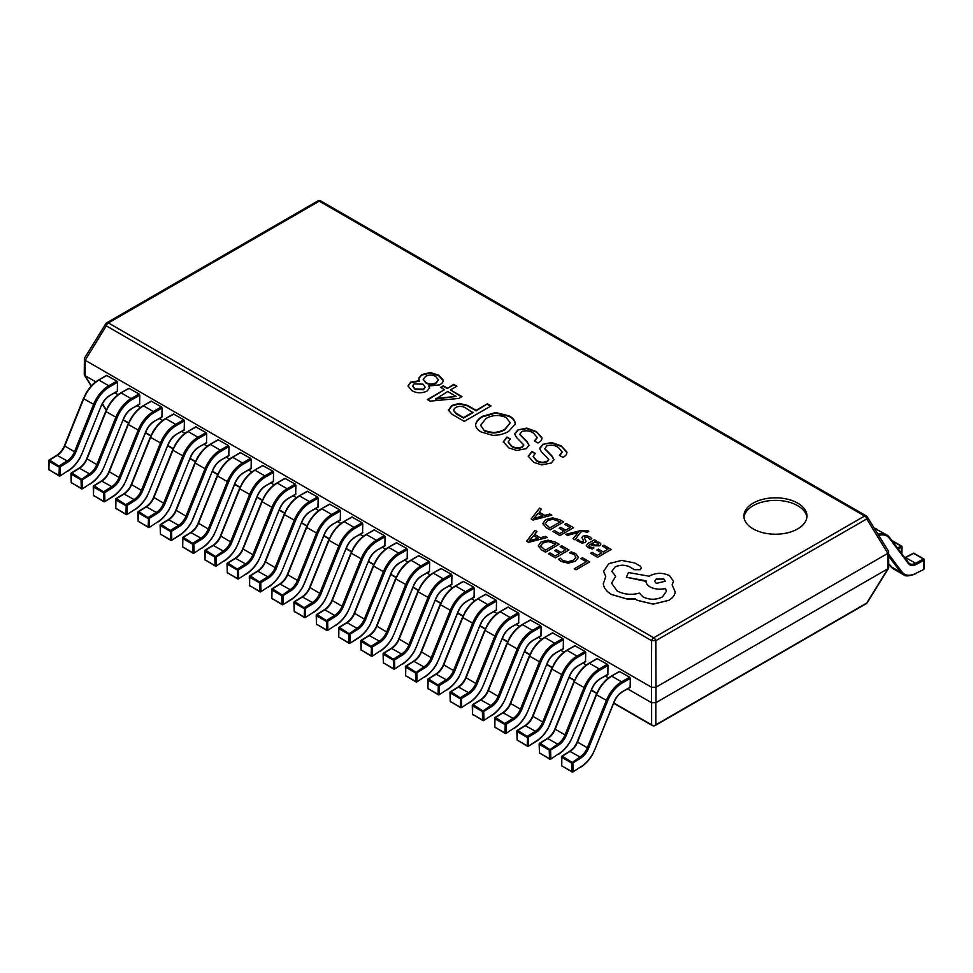 <?xml version="1.0" encoding="UTF-8"?>
<svg xmlns="http://www.w3.org/2000/svg" width="973" height="973" viewBox="0 0 973 973"><rect width="100%" height="100%" fill="white"/><g stroke="black" fill="none" stroke-linecap="round" stroke-linejoin="round"><path stroke-width="1.46" d="M797.726 503.138A31.525 18.207 0 0 0 763.367 499.198A31.525 18.207 0 0 0 743.895 516.018A31.525 18.207 0 0 0 753.138 528.886A31.525 18.207 0 0 0 787.498 532.827A31.525 18.207 0 0 0 806.958 516.018A31.525 18.207 0 0 0 797.726 503.138M806.885 517.295A31.525 18.207 0 0 0 797.726 505.717A31.525 18.207 0 0 0 764.401 501.533A31.525 18.207 0 0 0 743.98 517.295M419.57 380.698L410.655 382.134L408.015 385.88L411.968 390.659C416.809 393.335 421.832 393.481 427.025 391.085L429.555 387.935L428.777 386.026L439.601 384.834C442.289 383.484 443.457 381.793 443.104 379.774L438.58 375.128L430.236 372.513L421.613 374.629L418.694 378.339L419.57 381.221L410.655 382.657L408.028 386.135M443.214 380.589L438.58 375.651L430.236 373.036L421.613 375.14L418.706 378.606M447.227 388.069L443.287 385.782L440.501 387.388L444.454 389.674L427.354 399.55L430.127 401.144L458.782 398.444L461.993 396.595L450.45 389.918L456.884 386.208L453.661 384.347L447.227 388.58L443.287 386.305L440.951 387.643M487.388 403.819L476.125 410.326L467.648 405.425L459.171 403.394L451.715 405.51L448.504 410.241L452.153 414.376L464.291 421.382L491.049 405.936L487.388 403.819L476.125 410.837L467.648 405.936L459.171 403.917L451.715 406.021L448.504 410.752M448.456 409.633L448.504 410.241M515.179 424.605C515.325 421.382 513.33 418.645 509.183 416.42L495.744 413.039L482.438 416.833C478.643 419.083 476.356 421.759 475.566 424.86L475.566 424.337C475.542 427.366 477.439 429.92 481.27 432.024L492.958 435.405C499.052 435.272 504.269 433.958 508.599 431.428L515.179 424.094C515.325 420.859 513.33 418.135 509.183 415.897L495.744 412.528L482.438 416.322C478.643 418.572 476.356 421.248 475.566 424.337L475.554 424.775M515.179 424.094L515.24 423.413M528.996 445.439L527.123 442.131L519.813 434.542L521.71 431.574C526.016 430.188 529.908 430.686 533.411 433.094L537.193 437.461L534.432 440.939L537.947 442.97C540.879 441.499 542.192 439.674 541.888 437.485L536.184 431.489L526.831 428.108L517.916 429.884L514.62 433.994L516.602 437.57L523.802 444.916L522.294 446.765C518.548 448.383 514.997 448.139 511.628 446.011L508.186 441.9L510.314 439.005L506.945 437.059L503.284 441.778L508.843 447.945L516.748 450.475L526.393 448.626L528.996 445.196L527.123 441.62L519.813 434.177M541.985 438.312L536.184 431.489M553.941 459.852L552.08 456.544L544.771 448.942L546.668 445.975C550.961 444.588 554.865 445.099 558.356 447.495L562.139 451.861L559.39 455.352L562.893 457.371C565.824 455.911 567.137 454.075 566.845 451.886L561.141 445.889L551.788 442.52L542.861 444.296L539.565 448.407L541.547 451.971L548.748 459.317L547.252 461.178C543.506 462.795 539.942 462.54 536.573 460.411L533.143 456.301L535.259 453.406L531.903 451.46L528.23 456.191L533.8 462.357L541.693 464.887L551.338 463.026L553.953 459.597L552.08 456.021L544.771 448.577M566.943 452.713L561.141 445.889M627.682 688.92L651.484 702.664L651.484 687.218L85.174 360.265L85.174 375.712L95.804 381.842M114.887 392.861L118.098 394.71M137.181 405.729L140.392 407.59M159.475 418.597L162.698 420.458M181.769 431.477L184.992 433.338M204.062 444.345L207.285 446.206M226.368 457.225L229.579 459.074M248.662 470.093L251.873 471.954M270.956 482.961L274.167 484.822M293.25 495.841L296.461 497.69M315.544 508.709L318.767 510.57M337.838 521.577L341.061 523.438M360.132 534.457L363.355 536.305M382.438 547.325L385.649 549.186M404.732 560.193L407.942 562.053M427.025 573.073L430.236 574.921M449.319 585.941L452.542 587.801M471.613 598.809L474.836 600.669M493.907 611.689L497.13 613.549M516.213 624.557L519.424 626.417M538.507 637.437L541.718 639.285M560.801 650.305L564.012 652.165M583.095 663.172L586.305 665.033M605.388 676.053L608.611 677.901M655.948 702.664L887.826 568.791L887.826 553.345L655.948 687.218L655.948 702.664L651.484 702.664M85.174 375.712L84.25 374.593L84.408 358.283L105.704 323.851A3.15 1.63 -148.3 0 0 106.288 325.846L85.174 360.265M887.826 553.345L866.712 518.937A3.15 1.63 148.3 0 0 867.296 516.931L888.592 551.363L888.75 567.673L887.826 568.791M867.296 516.931A3.15 3.15 0 0 0 866.189 515.86A3.15 1.824 -60 0 0 864.608 516.018L319.278 201.168L108.392 322.927L653.722 637.777L864.608 516.018A3.15 1.824 60 0 1 866.712 518.937L655.814 640.696L655.948 687.218M651.484 687.218L651.618 640.696L106.288 325.846A3.15 1.824 -60 0 1 108.392 322.927A3.15 1.824 -120 0 0 106.811 322.768A3.15 3.15 0 0 0 105.704 323.851M655.814 640.696L651.618 640.696A3.15 1.824 -60 0 1 653.722 637.777A3.15 1.824 -120 0 1 655.814 640.696M655.814 687.279L651.618 687.279M888.75 551.886L887.948 553.26M85.052 360.168L84.25 358.806M655.814 702.749L655.814 724.812A3.15 2.785 180 0 1 651.618 724.812L651.618 702.749M866.189 603.698L655.291 725.457A3.15 1.824 -120 0 0 655.814 724.812L866.712 603.053A3.15 1.824 60 0 1 866.189 603.698A3.15 3.15 0 0 0 867.296 602.628A3.15 1.63 -148.3 0 1 866.712 603.053L887.948 568.731M102.396 403.673L106.288 409.961A3.15 1.63 148.3 0 1 105.704 409.548A3.15 3.15 0 0 0 106.227 410.18M534.858 453.686L531.903 451.46M548.723 459.572L547.252 461.689C543.506 463.306 539.942 463.051 536.573 460.922L536.573 460.411M536.573 460.922L533.155 456.556M561.141 446.412L551.788 443.031L542.861 444.296M542.861 444.807L539.577 448.662M562.126 452.129L559.816 455.595M531.903 451.983L528.242 456.446M509.901 439.285L506.945 437.059M523.778 445.172L522.294 447.276C518.548 448.906 514.997 448.65 511.628 446.522L511.628 446.011M511.628 446.522L508.21 442.156M536.184 432L526.831 428.631L517.916 429.884M517.916 430.394L514.632 434.262M537.181 437.728L534.858 441.183M506.945 437.57L503.284 442.034M510.156 423.024L504.805 429.75C498.261 433.532 491.438 433.873 484.335 430.771L480.65 425.42M484.335 430.771L480.638 425.165L486.086 418.439C492.581 414.851 499.307 414.571 506.264 417.587L510.168 422.769L504.805 429.239C498.261 433.021 491.438 433.35 484.335 430.248M490.599 406.191L487.388 404.342M472.914 412.175L463.562 417.575L456.252 413.355L453.382 410.034L455.376 407.614C458.952 405.85 462.406 405.996 465.751 408.04L472.914 412.698L463.562 418.098L456.252 413.878L453.394 410.302M444.454 389.674L427.792 399.806M461.555 396.85L450.45 389.918M456.434 386.463L453.661 384.87L447.227 388.58M456.155 396.425L435.831 399.052L447.665 391.523L456.155 396.425L435.685 398.444M429.543 388.191L428.777 386.026M438.409 380.029L436.086 383.326C432.559 384.955 429.154 384.834 425.858 382.985L423.243 379.579M425.116 387.218L423.51 389.747L415.179 389.492L412.601 386.196M436.086 383.326L436.086 382.815C432.559 384.432 429.154 384.323 425.858 382.474L423.219 379.324L425.566 376.393C428.996 374.617 432.413 374.666 435.795 376.563L438.434 379.774L436.086 382.815M414.012 383.909L422.927 384.165L425.128 386.974L423.51 389.224L415.179 388.969L412.576 385.94L414.012 383.909M924.07 559.451L924.07 560.193L916.274 564.389A13.561 7.833 -60 0 1 908.405 563.598L889.395 538.312A24.276 14.023 120 0 0 878.753 535.454M923.827 568.366L923.426 559.025L913.623 553.357L905.814 557.553A12.613 7.285 -60 0 1 904.963 557.955M901.776 546.583L898.359 549.161M619.825 671.516L611.287 676.126L619.351 671.467L629.64 677.172L630.309 678.339L622.246 682.997A24.276 14.023 120 0 0 607.553 701.034L588.543 748.261A13.561 7.833 -60 0 1 580.674 758.137L572.878 762.954L573.133 771.553L571.796 771.577L572.465 771.942M630.309 678.339L630.115 687.522L621.589 692.144M607.553 701.034L596.194 694.625L577.184 741.864L587.303 747.811L606.313 700.572A25.225 14.559 -60 0 1 621.577 681.83L611.762 676.174A25.225 14.559 120 0 0 596.498 694.904L577.5 742.144A12.613 7.285 -60 0 1 570.178 751.326L562.37 756.155L572.878 762.954L571.54 762.99L561.725 757.322L561.895 756.106A0.949 0.949 0 0 0 561.445 756.933L561.713 765.532A0.949 0.949 0 0 0 562.187 766.323L562.637 766.286M630.309 687.084L622.246 691.742A13.561 7.833 -60 0 0 614.036 701.813L595.026 749.052A24.276 14.023 120 0 1 580.942 766.736L572.963 771.966A0.949 0.949 0 0 1 572.002 771.99L561.993 765.921L571.796 771.577L571.54 762.954L579.981 756.994L569.704 751.278L561.895 756.106L561.713 765.532M597.531 658.636L588.993 663.245L597.057 658.587L607.347 664.304L608.016 665.459L599.94 670.117A24.276 14.023 120 0 0 585.26 688.154L566.25 735.393A13.561 7.833 -60 0 1 558.38 745.269L550.584 750.086L550.84 758.685L549.502 758.709L550.171 759.062M608.016 665.459L607.821 674.654L599.295 679.276M585.26 688.154L573.9 681.757L554.89 728.984L565.009 734.931L584.019 687.704A25.225 14.559 -60 0 1 599.271 668.962L589.468 663.294A25.225 14.559 120 0 0 574.204 682.037L555.194 729.276A12.613 7.285 -60 0 1 547.884 738.458L540.076 743.275L550.584 750.086L549.246 750.11L539.431 744.454L539.601 743.226A0.949 0.949 0 0 0 539.151 744.065L539.419 752.664A0.949 0.949 0 0 0 539.893 753.455L540.343 753.418M608.016 674.216L599.94 678.874A13.561 7.833 -60 0 0 591.742 688.945L572.732 736.184A24.276 14.023 120 0 1 558.648 753.856L550.669 759.098A0.949 0.949 0 0 1 549.696 759.11L539.699 753.041L549.502 758.709L549.246 750.086L557.687 744.126L547.41 738.41L539.601 743.226L539.419 752.664M575.238 645.768L566.7 650.378L574.763 645.719L585.053 651.436L585.722 652.591L577.646 657.249A24.276 14.023 120 0 0 562.966 675.286L543.956 722.525A13.561 7.833 -60 0 1 536.087 732.389L528.278 737.218L528.546 745.805L527.208 745.841L527.877 746.194M585.722 652.591L585.515 661.774L577.001 666.396M562.966 675.286L551.606 668.877L532.596 716.116L542.715 722.063L561.725 674.824A25.225 14.559 -60 0 1 576.977 656.094L567.174 650.426A25.225 14.559 120 0 0 551.91 669.169L532.9 716.396A12.613 7.285 -60 0 1 525.59 725.59L517.782 730.407L528.278 737.218L526.94 737.242L517.137 731.574L517.308 730.358A0.949 0.949 0 0 0 516.858 731.197L517.125 739.784A0.949 0.949 0 0 0 517.6 740.575L518.05 740.538M585.722 661.348L577.646 665.994A13.561 7.833 -60 0 0 569.448 676.077L550.438 723.304A24.276 14.023 120 0 1 536.354 740.988L528.363 746.23A0.949 0.949 0 0 1 527.402 746.242L517.405 740.173L527.208 745.841L527.585 736.075L535.393 731.246L525.116 725.542L517.308 730.358L517.125 739.784M552.944 632.9L544.406 637.51L552.469 632.851L562.747 638.556L563.416 639.711L555.352 644.369A24.276 14.023 120 0 0 540.672 662.418L521.662 709.645A13.561 7.833 -60 0 1 513.793 719.521L505.984 724.338L506.252 732.937L504.914 732.961L505.583 733.326M563.416 639.711L563.221 648.906L554.707 653.528M540.672 662.418L529.312 656.009L510.302 703.248L520.421 709.195L539.419 661.956A25.225 14.559 -60 0 1 554.683 643.214L544.88 637.546A25.225 14.559 120 0 0 529.616 656.289L510.606 703.528A12.613 7.285 -60 0 1 503.284 712.71L495.488 717.527L505.984 724.338L504.646 724.362L494.843 718.706L495.014 717.49A0.949 0.949 0 0 0 494.564 718.317L494.831 726.916A0.949 0.949 0 0 0 495.306 727.707L495.756 727.67M563.416 648.468L555.352 653.126A13.561 7.833 -60 0 0 547.154 663.197L528.144 710.436A24.276 14.023 120 0 1 514.06 728.12L506.082 733.35A0.949 0.949 0 0 1 505.109 733.374L495.099 727.293L504.914 732.961L505.291 723.194L513.099 718.378L502.81 712.662L495.014 717.49L494.831 726.916M530.65 620.02L522.1 624.63L530.176 619.971L540.453 625.688L541.122 626.843L533.058 631.501A24.276 14.023 120 0 0 518.366 649.538L499.368 696.777A13.561 7.833 -60 0 1 491.499 706.653L483.69 711.47L483.958 720.069L482.62 720.093L483.289 720.446M541.122 626.843L540.927 636.026L532.413 640.66M518.366 649.538L507.018 643.141L488.008 690.368L498.127 696.315L517.125 649.088A25.225 14.559 -60 0 1 532.389 630.346L522.574 624.678A25.225 14.559 120 0 0 507.322 643.421L488.312 690.66A12.613 7.285 -60 0 1 480.99 699.842L473.194 704.659L483.69 711.47L482.353 711.494L472.55 705.826L472.72 704.61A0.949 0.949 0 0 0 472.27 705.449L472.537 714.048A0.949 0.949 0 0 0 473 714.839L473.45 714.802M541.122 635.6L533.058 640.258A13.561 7.833 -60 0 0 524.861 650.329L505.851 697.568A24.276 14.023 120 0 1 491.754 715.24L483.788 720.482A0.949 0.949 0 0 1 482.815 720.494L472.805 714.425L482.62 720.093L482.353 711.47L490.806 705.498L480.516 699.794L472.72 704.61L472.537 714.048M508.344 607.152L499.806 611.762L507.882 607.103L518.159 612.82L518.828 613.975L510.764 618.633A24.276 14.023 120 0 0 496.072 636.67L477.062 683.897A13.561 7.833 -60 0 1 469.205 693.773L461.397 698.602L461.664 707.189L460.326 707.213L460.995 707.578M518.828 613.975L518.633 623.158L510.12 627.78M496.072 636.67L484.724 630.261L465.714 677.5L475.821 683.447L494.831 636.208A25.225 14.559 -60 0 1 510.095 617.466L500.28 611.81A25.225 14.559 120 0 0 485.028 630.553L466.018 677.78A12.613 7.285 -60 0 1 458.697 686.962L450.888 691.791L461.397 698.602L460.059 698.626L450.244 692.958L450.426 691.742A0.949 0.949 0 0 0 449.976 692.581L450.231 701.168A0.949 0.949 0 0 0 450.706 701.959L451.156 701.922M518.828 622.72L510.764 627.378A13.561 7.833 -60 0 0 502.555 637.461L483.557 684.688A24.276 14.023 120 0 1 469.46 702.372L461.494 707.614A0.949 0.949 0 0 1 460.521 707.626L450.511 701.557L460.326 707.213L460.703 697.446L468.512 692.63L458.222 686.926L450.426 691.742L450.231 701.168M486.05 594.272L477.512 598.894L485.576 594.235L495.865 599.94L496.534 601.095L488.47 605.753A24.276 14.023 120 0 0 473.778 623.79L454.768 671.029A13.561 7.833 -60 0 1 446.899 680.905L439.103 685.722L439.37 694.321L438.032 694.345L438.701 694.71M496.534 601.095L496.339 610.29L487.814 614.912M473.778 623.79L462.418 617.393L443.42 664.632L453.527 670.579L472.537 623.34A25.225 14.559 -60 0 1 487.801 604.598L477.986 598.93A25.225 14.559 120 0 0 462.722 617.673L443.724 664.912A12.613 7.285 -60 0 1 436.403 674.094L428.594 678.911L439.103 685.722L437.765 685.746L427.95 680.091L428.12 678.874A0.949 0.949 0 0 0 427.682 679.701L427.938 688.3A0.949 0.949 0 0 0 428.412 689.091L428.862 689.054M496.534 609.852L488.47 614.51A13.561 7.833 -60 0 0 480.261 624.581L461.251 671.82A24.276 14.023 120 0 1 447.166 689.504L439.188 694.734A0.949 0.949 0 0 1 438.227 694.746L428.217 688.677L438.032 694.345L438.409 684.578L446.218 679.762L435.928 674.046L428.12 678.874L427.938 688.3M463.756 581.404L455.218 586.014L463.282 581.355L473.571 587.072L474.24 588.227L466.164 592.885A24.276 14.023 120 0 0 451.484 610.922L432.474 658.162A13.561 7.833 -60 0 1 424.605 668.037L416.809 672.854L417.064 681.453L415.726 681.477L416.395 681.83M474.24 588.227L474.046 597.41L465.52 602.032M451.484 610.922L440.124 604.525L421.114 651.752L431.234 657.699L450.244 610.472A25.225 14.559 -60 0 1 465.508 591.73L455.692 586.062A25.225 14.559 120 0 0 440.428 604.805L421.431 652.044A12.613 7.285 -60 0 1 414.109 661.226L406.3 666.043L416.809 672.854L415.471 672.878L405.656 667.21L405.826 665.994A0.949 0.949 0 0 0 405.376 666.833L405.644 675.42A0.949 0.949 0 0 0 406.118 676.211L406.568 676.186M474.24 596.984L466.164 601.642A13.561 7.833 -60 0 0 457.967 611.713L438.957 658.952A24.276 14.023 120 0 1 424.873 676.624L416.894 681.866A0.949 0.949 0 0 1 415.933 681.878L405.923 675.809L415.726 681.477L415.471 672.854L423.912 666.882L413.634 661.178L405.826 665.994L405.644 675.42M441.462 568.536L432.924 573.146L440.988 568.487L451.277 574.192L451.946 575.359L443.87 580.017A24.276 14.023 120 0 0 429.19 598.054L410.18 645.281A13.561 7.833 -60 0 1 402.311 655.157L394.515 659.974L394.77 668.573L393.433 668.597L394.101 668.962M451.946 575.359L451.752 584.542L443.226 589.164M429.19 598.054L417.831 591.645L398.821 638.884L408.94 644.831L427.95 597.592A25.225 14.559 -60 0 1 443.202 578.85L433.399 573.194A25.225 14.559 120 0 0 418.135 591.937L399.125 639.164A12.613 7.285 -60 0 1 391.815 648.346L384.007 653.175L394.515 659.974L393.177 660.01L383.362 654.342L383.532 653.126A0.949 0.949 0 0 0 383.082 653.953L383.35 662.552A0.949 0.949 0 0 0 383.824 663.343L384.274 663.306M451.946 584.104L443.87 588.762A13.561 7.833 -60 0 0 435.673 598.845L416.663 646.072A24.276 14.023 120 0 1 402.579 663.756L394.6 668.998A0.949 0.949 0 0 1 393.627 669.01L383.63 662.941L393.433 668.597L393.822 658.83L401.618 654.014L391.341 648.31L383.532 653.126L383.35 662.552M419.168 555.656L410.63 560.278L418.694 555.619L428.971 561.324L429.64 562.479L421.577 567.137A24.276 14.023 120 0 0 406.896 585.174L387.886 632.414A13.561 7.833 -60 0 1 380.017 642.289L372.209 647.106L372.477 655.705L371.139 655.729L371.808 656.094M429.64 562.479L429.446 571.674L420.932 576.296M406.896 585.174L395.537 578.777L376.527 626.016L386.646 631.964L405.656 584.724A25.225 14.559 -60 0 1 420.908 565.982L411.105 560.314A25.225 14.559 120 0 0 395.841 579.057L376.831 626.296A12.613 7.285 -60 0 1 369.521 635.478L361.713 640.295L372.209 647.106L370.871 647.13L361.068 641.475L361.238 640.258A0.949 0.949 0 0 0 360.788 641.085L361.056 649.684A0.949 0.949 0 0 0 361.53 650.475L361.98 650.438M429.64 571.236L421.577 575.894A13.561 7.833 -60 0 0 413.379 585.965L394.369 633.204A24.276 14.023 120 0 1 380.285 650.888L372.306 656.118A0.949 0.949 0 0 1 371.333 656.13L361.336 650.061L371.139 655.729L371.516 645.963L379.324 641.146L369.047 635.43L361.238 640.258L361.056 649.684M396.875 542.788L388.336 547.398L396.4 542.739L406.678 548.456L407.346 549.611L399.283 554.269A24.276 14.023 120 0 0 384.603 572.306L365.593 619.546A13.561 7.833 -60 0 1 357.723 629.409L349.915 634.238L350.183 642.825L348.845 642.861L349.514 643.214M407.346 549.611L407.152 558.794L398.638 563.416M384.603 572.306L373.243 565.909L354.233 613.136L364.352 619.083L383.35 571.856A25.225 14.559 -60 0 1 398.614 553.114L388.799 547.446A25.225 14.559 120 0 0 373.547 566.189L354.537 613.428A12.613 7.285 -60 0 1 347.215 622.611L339.419 627.427L349.915 634.238L348.577 634.262L338.774 628.594L338.945 627.378A0.949 0.949 0 0 0 338.495 628.217L338.762 636.804A0.949 0.949 0 0 0 339.236 637.595L339.674 637.57M407.346 558.368L399.283 563.026A13.561 7.833 -60 0 0 391.085 573.097L372.075 620.324A24.276 14.023 120 0 1 357.991 638.008L350 643.25A0.949 0.949 0 0 1 349.039 643.262L339.03 637.193L348.845 642.861L348.577 634.238L357.03 628.266L346.741 622.562L338.945 627.378L338.762 636.804M374.581 529.92L366.03 534.53L374.106 529.871L384.384 535.576L385.053 536.743L376.989 541.402A24.276 14.023 120 0 0 362.297 559.439L343.299 606.666A13.561 7.833 -60 0 1 335.43 616.541L327.621 621.358L327.889 629.957L326.551 629.981L327.22 630.346M385.053 536.743L384.858 545.926L376.344 550.548M362.297 559.439L350.949 553.029L331.939 600.268L342.058 606.215L361.056 558.976A25.225 14.559 -60 0 1 376.32 540.234L366.505 534.578A25.225 14.559 120 0 0 351.253 553.309L332.243 600.548A12.613 7.285 -60 0 1 324.921 609.73L317.125 614.559L327.621 621.358L326.283 621.394L316.48 615.727L316.651 614.51A0.949 0.949 0 0 0 316.201 615.337L316.468 623.936A0.949 0.949 0 0 0 316.93 624.727L317.38 624.69M385.053 545.488L376.989 550.146A13.561 7.833 -60 0 0 368.791 560.217L349.781 607.456A24.276 14.023 120 0 1 335.685 625.14L327.719 630.382A0.949 0.949 0 0 1 326.746 630.395L316.736 624.325L326.551 629.981L326.928 620.215L334.736 615.398L324.447 609.682L316.651 614.51L316.468 623.936M352.275 517.04L343.737 521.65L351.812 516.991L362.09 522.708L362.759 523.863L354.695 528.521A24.276 14.023 120 0 0 340.003 546.558L320.993 593.798A13.561 7.833 -60 0 1 313.136 603.674L305.327 608.49L305.595 617.089L304.257 617.113L304.926 617.466M362.759 523.863L362.564 533.058L354.05 537.68M340.003 546.558L328.643 540.161L309.645 587.388L319.752 593.335L338.762 546.108A25.225 14.559 -60 0 1 354.026 527.366L344.211 521.698A25.225 14.559 120 0 0 328.959 540.441L309.949 587.68A12.613 7.285 -60 0 1 302.627 596.863L294.819 601.679L305.327 608.49L303.99 608.514L294.174 602.859L294.345 601.63A0.949 0.949 0 0 0 293.907 602.469L294.162 611.068A0.949 0.949 0 0 0 294.637 611.859L295.087 611.822M362.759 532.62L354.695 537.278A13.561 7.833 -60 0 0 346.485 547.349L327.487 594.588A24.276 14.023 120 0 1 313.391 612.26L305.425 617.502A0.949 0.949 0 0 1 304.452 617.514L294.442 611.445L304.257 617.113L304.634 607.347L312.442 602.53L302.153 596.814L294.345 601.63L294.162 611.068M329.981 504.172L321.443 508.782L329.506 504.123L339.796 509.84L340.465 510.995L332.401 515.654A24.276 14.023 120 0 0 317.709 533.691L298.699 580.93A13.561 7.833 -60 0 1 290.83 590.793L283.034 595.622L283.301 604.209L281.963 604.245L282.632 604.598M340.465 510.995L340.27 520.178L331.744 524.8M317.709 533.691L306.349 527.281L287.351 574.52L297.458 580.467L316.468 533.228A25.225 14.559 -60 0 1 331.732 514.498L321.917 508.83A25.225 14.559 120 0 0 306.653 527.573L287.655 574.8A12.613 7.285 -60 0 1 280.333 583.995L272.525 588.811L283.034 595.622L281.696 595.646L271.881 589.979L272.051 588.762A0.949 0.949 0 0 0 271.601 589.602L271.868 598.188A0.949 0.949 0 0 0 272.343 598.979L272.793 598.954M340.465 519.752L332.401 524.411A13.561 7.833 -60 0 0 324.191 534.481L305.181 581.708A24.276 14.023 120 0 1 291.097 599.392L283.107 604.634A0.949 0.949 0 0 1 282.158 604.647L272.148 598.577L281.963 604.245L281.696 595.622L290.149 589.65L279.859 583.946L272.051 588.762L271.868 598.188M307.687 491.304L299.149 495.914L307.213 491.256L317.502 496.96L318.171 498.127L310.095 502.773A24.276 14.023 120 0 0 295.415 520.823L276.405 568.05A13.561 7.833 -60 0 1 268.536 577.926L260.74 582.742L260.995 591.341L259.657 591.365L260.326 591.73M318.171 498.127L317.976 507.31L309.45 511.932M295.415 520.823L284.055 514.413L265.045 561.652L275.164 567.6L294.174 520.36A25.225 14.559 -60 0 1 309.426 501.618L299.623 495.962A25.225 14.559 120 0 0 284.359 514.693L265.349 561.932A12.613 7.285 -60 0 1 258.04 571.115L250.231 575.943L260.74 582.742L259.402 582.778L249.587 577.111L249.757 575.894A0.949 0.949 0 0 0 249.307 576.721L249.575 585.32A0.949 0.949 0 0 0 250.049 586.111L250.499 586.074M318.171 506.872L310.095 511.53A13.561 7.833 -60 0 0 301.898 521.601L282.888 568.84A24.276 14.023 120 0 1 268.803 586.524L260.825 591.754A0.949 0.949 0 0 1 259.864 591.779L249.854 585.71L259.657 591.365L260.046 581.599L267.843 576.782L257.565 571.066L249.757 575.894L249.575 585.32M285.393 478.424L276.855 483.034L284.919 478.375L295.208 484.092L295.877 485.247L287.801 489.906A24.276 14.023 120 0 0 273.121 507.942L254.111 555.182A13.561 7.833 -60 0 1 246.242 565.058L238.434 569.874L238.701 578.473L237.363 578.497L238.032 578.85M295.877 485.247L295.67 494.43L287.157 499.064M273.121 507.942L261.761 501.545L242.751 548.772L252.871 554.719L271.881 507.492A25.225 14.559 -60 0 1 287.132 488.75L277.329 483.082A25.225 14.559 120 0 0 262.065 501.825L243.055 549.064A12.613 7.285 -60 0 1 235.746 558.247L227.937 563.063L238.434 569.874L237.108 569.898L227.293 564.231L227.463 563.014A0.949 0.949 0 0 0 227.013 563.854L227.281 572.452A0.949 0.949 0 0 0 227.755 573.243L228.205 573.206M295.877 494.004L287.801 498.663A13.561 7.833 -60 0 0 279.604 508.733L260.594 555.972A24.276 14.023 120 0 1 246.51 573.644L238.531 578.886A0.949 0.949 0 0 1 237.558 578.899L227.56 572.829L237.363 578.497L237.753 568.731L245.549 563.914L235.271 558.198L227.463 563.014L227.281 572.452M263.099 465.556L254.561 470.166L262.625 465.508L272.902 471.224L273.571 472.379L265.507 477.038A24.276 14.023 120 0 0 250.827 495.075L231.817 542.314A13.561 7.833 -60 0 1 223.948 552.178L216.14 557.006L216.407 565.593L215.069 565.629L215.738 565.982M273.571 472.379L273.377 481.562L264.863 486.184M250.827 495.075L239.467 488.665L220.457 535.904L230.577 541.852L249.587 494.612A25.225 14.559 -60 0 1 264.838 475.882L255.035 470.214A25.225 14.559 120 0 0 239.772 488.957L220.762 536.184A12.613 7.285 -60 0 1 213.44 545.379L205.644 550.195L216.14 557.006L214.802 557.03L204.999 551.363L205.169 550.146A0.949 0.949 0 0 0 204.719 550.986L204.987 559.572A0.949 0.949 0 0 0 205.461 560.363L205.911 560.326M273.571 481.136L265.507 485.782A13.561 7.833 -60 0 0 257.31 495.865L238.3 543.092A24.276 14.023 120 0 1 224.216 560.776L216.237 566.018A0.949 0.949 0 0 1 215.264 566.031L205.267 559.962L215.069 565.629L214.802 557.006L223.255 551.034L212.978 545.33L205.169 550.146L204.987 559.572M240.805 452.688L232.267 457.298L240.331 452.64L250.608 458.344L251.277 459.499L243.214 464.157A24.276 14.023 120 0 0 228.521 482.194L209.523 529.434A13.561 7.833 -60 0 1 201.654 539.31L193.846 544.126L194.113 552.725L192.776 552.749L193.445 553.114M251.277 459.499L251.083 468.694L242.569 473.316M228.521 482.194L217.174 475.797L198.164 523.036L208.283 528.984L227.281 481.744A25.225 14.559 -60 0 1 242.545 463.002L232.729 457.334A25.225 14.559 120 0 0 217.478 476.077L198.468 523.316A12.613 7.285 -60 0 1 191.146 532.499L183.35 537.315L193.846 544.126L192.508 544.15L182.705 538.495L182.875 537.278A0.949 0.949 0 0 0 182.425 538.105L182.693 546.704A0.949 0.949 0 0 0 183.155 547.495L183.605 547.458M251.277 468.256L243.214 472.914A13.561 7.833 -60 0 0 235.016 482.985L216.006 530.224A24.276 14.023 120 0 1 201.922 547.908L193.943 553.138A0.949 0.949 0 0 1 192.97 553.163L182.96 547.081L192.776 552.749L193.153 542.983L200.961 538.166L190.672 532.45L182.875 537.278L182.693 546.704M218.511 439.808L209.961 444.418L218.037 439.76L228.314 445.476L228.983 446.631L220.92 451.29A24.276 14.023 120 0 0 206.227 469.327L187.23 516.566A13.561 7.833 -60 0 1 179.36 526.442L171.552 531.258L171.82 539.857L170.482 539.881L171.151 540.234M228.983 446.631L228.789 455.814L220.275 460.448M206.227 469.327L194.88 462.929L175.87 510.156L185.977 516.104L204.987 468.877A25.225 14.559 -60 0 1 220.251 450.134L210.436 444.466A25.225 14.559 120 0 0 195.184 463.209L176.174 510.448A12.613 7.285 -60 0 1 168.852 519.631L161.056 524.447L171.552 531.258L170.214 531.282L160.411 525.615L160.581 524.398A0.949 0.949 0 0 0 160.131 525.238L160.387 533.836A0.949 0.949 0 0 0 160.861 534.627L161.311 534.591M228.983 455.388L220.92 460.047A13.561 7.833 -60 0 0 212.722 470.117L193.712 517.356A24.276 14.023 120 0 1 179.616 535.028L171.637 540.283A0.949 0.949 0 0 1 170.676 540.283L160.667 534.213L170.482 539.881L170.859 530.115L178.667 525.286L168.378 519.582L160.581 524.398L160.387 533.836M196.205 426.94L187.667 431.55L195.743 426.892L206.021 432.608L206.69 433.763L198.626 438.422A24.276 14.023 120 0 0 183.933 456.459L164.923 503.686A13.561 7.833 -60 0 1 157.067 513.562L149.258 518.39L149.526 526.977L148.188 527.001L148.857 527.366M206.69 433.763L206.495 442.946L197.981 447.568M183.933 456.459L172.574 450.049L153.576 497.288L163.683 503.236L182.693 455.996A25.225 14.559 -60 0 1 197.957 437.254L188.142 431.598A25.225 14.559 120 0 0 172.89 450.341L153.88 497.568A12.613 7.285 -60 0 1 146.558 506.751L138.75 511.579L149.258 518.39L147.92 518.414L138.105 512.747L138.275 511.53A0.949 0.949 0 0 0 137.838 512.37L138.093 520.956A0.949 0.949 0 0 0 138.567 521.747L139.017 521.71M206.69 442.508L198.626 447.166A13.561 7.833 -60 0 0 190.416 457.249L171.418 504.476A24.276 14.023 120 0 1 157.322 522.16L149.356 527.402A0.949 0.949 0 0 1 148.382 527.415L138.373 521.346L148.188 527.001L148.565 517.235L156.373 512.418L146.084 506.714L138.275 511.53L138.093 520.956M173.912 414.06L165.374 418.682L173.437 414.024L183.727 419.728L184.396 420.883L176.332 425.542A24.276 14.023 120 0 0 161.64 443.579L142.63 490.818A13.561 7.833 -60 0 1 134.761 500.694L126.964 505.51L127.232 514.109L125.894 514.133L126.563 514.498M184.396 420.883L184.201 430.078L175.675 434.7M161.64 443.579L150.28 437.181L131.27 484.42L141.389 490.368L160.399 443.129A25.225 14.559 -60 0 1 175.663 424.386L165.848 418.718A25.225 14.559 120 0 0 150.584 437.461L131.586 484.7A12.613 7.285 -60 0 1 124.264 493.883L116.456 498.699L126.964 505.51L125.626 505.534L115.811 499.879L115.982 498.663A0.949 0.949 0 0 0 115.532 499.49L115.799 508.088A0.949 0.949 0 0 0 116.273 508.879L116.724 508.843M184.396 429.64L176.332 434.299A13.561 7.833 -60 0 0 168.122 444.369L149.112 491.608A24.276 14.023 120 0 1 135.028 509.293L127.049 514.522A0.949 0.949 0 0 1 126.089 514.535L116.079 508.465L125.894 514.133L126.271 504.367L134.067 499.55L123.79 493.834L115.982 498.663L115.799 508.088M151.618 401.192L143.08 405.802L151.143 401.144L161.433 406.86L162.102 408.015L154.026 412.674A24.276 14.023 120 0 0 139.346 430.711L120.336 477.95A13.561 7.833 -60 0 1 112.467 487.826L104.67 492.642L104.926 501.241L103.588 501.265L104.257 501.618M162.102 408.015L161.907 417.198L153.381 421.82M139.346 430.711L127.986 424.313L108.976 471.54L119.095 477.488L138.105 430.261A25.225 14.559 -60 0 1 153.357 411.518L143.554 405.85A25.225 14.559 120 0 0 128.29 424.593L109.28 471.832A12.613 7.285 -60 0 1 101.97 481.015L94.162 485.831L104.67 492.642L103.333 492.666L93.517 486.999L93.688 485.782A0.949 0.949 0 0 0 93.238 486.622L93.505 495.208A0.949 0.949 0 0 0 93.98 495.999L94.43 495.975M162.102 416.772L154.026 421.431A13.561 7.833 -60 0 0 145.828 431.501L126.818 478.74A24.276 14.023 120 0 1 112.734 496.412L104.743 501.667A0.949 0.949 0 0 1 103.783 501.667L93.785 495.598L103.588 501.265L103.977 491.499L111.773 486.67L101.496 480.966L93.688 485.782L93.505 495.208M129.324 388.324L120.786 392.934L128.85 388.276L139.139 393.98L139.808 395.147L131.732 399.806A24.276 14.023 120 0 0 117.052 417.843L98.042 465.07A13.561 7.833 -60 0 1 90.173 474.946L82.364 479.762L82.632 488.361L81.294 488.385L81.963 488.75M139.808 395.147L139.601 404.33L131.087 408.952M117.052 417.843L105.692 411.433L86.682 458.672L96.801 464.62L115.811 417.381A25.225 14.559 -60 0 1 131.063 398.638L121.26 392.983A25.225 14.559 120 0 0 105.996 411.725L86.986 458.952A12.613 7.285 -60 0 1 79.677 468.135L71.868 472.963L82.364 479.762L81.039 479.798L71.224 474.131L71.394 472.914A0.949 0.949 0 0 0 70.944 473.742L71.211 482.34A0.949 0.949 0 0 0 71.686 483.131L72.136 483.094M139.808 403.892L131.732 408.551A13.561 7.833 -60 0 0 123.535 418.633L104.525 465.86A24.276 14.023 120 0 1 90.44 483.545L82.462 488.787A0.949 0.949 0 0 1 81.489 488.799L71.491 482.73L81.294 488.385L81.027 479.762L89.48 473.802L79.202 468.098L71.394 472.914L71.211 482.34M107.03 375.444L98.492 380.054L106.556 375.408L116.833 381.112L117.502 382.267L109.438 386.926A24.276 14.023 120 0 0 94.758 404.963L75.748 452.202A13.561 7.833 -60 0 1 67.879 462.078L60.071 466.894L60.338 475.493L59 475.517L59.669 475.882M117.502 382.267L117.307 391.462L108.794 396.084M94.758 404.963L83.398 398.565L64.388 445.804L74.507 451.752L93.517 404.513A25.225 14.559 -60 0 1 108.769 385.77L98.966 380.102A25.225 14.559 120 0 0 83.702 398.845L64.692 446.084A12.613 7.285 -60 0 1 57.371 455.267L49.574 460.083L60.071 466.894L58.733 466.918L48.93 461.263L49.1 460.047A0.949 0.949 0 0 0 48.65 460.874L48.918 469.473A0.949 0.949 0 0 0 49.392 470.263L49.842 470.227M117.502 391.024L109.438 395.683A13.561 7.833 -60 0 0 101.241 405.753L82.231 452.992A24.276 14.023 120 0 1 68.146 470.664L60.168 475.906A0.949 0.949 0 0 1 59.195 475.919L49.197 469.85L59 475.517L59.377 465.751L67.186 460.934L56.908 455.218L49.1 460.047L48.918 469.473M580.905 558.636L586.269 561.798L574.265 568.779L576.016 569.789L589.626 561.932L582.45 557.748L580.905 558.636L586.318 561.762M574.265 568.731L576.016 569.789M576.016 569.74L589.626 561.883M558.429 559.256L561.105 561.445L568.098 563.172L575.347 561.251L578.521 557.359L575.7 553.588L571.151 551.873L569.46 552.895L573.888 554.391L575.943 557.188L573.401 560.193L567.879 561.737L562.674 560.46L560.266 558.149L558.429 559.256L561.105 561.385L568.098 563.124L575.347 561.202L578.521 557.225M569.46 552.834L573.888 554.342L575.943 557.237M560.12 546.644L565.678 549.854L561.105 552.494L556.24 549.684L554.683 550.584L559.548 553.394L555.194 555.911L549.94 552.871L548.371 553.783L555.388 557.821L568.986 549.976L561.664 545.744L560.12 546.644L565.629 549.879M554.683 550.584L559.499 553.418M548.371 553.783L555.388 557.882L568.986 549.976M559.098 544.26L555.364 542.107L548.176 540.149L541.049 541.9L538.276 545.865L541.62 549.879L545.5 552.117L559.098 544.26L545.5 552.165L541.62 549.927L538.276 545.914M545.306 550.195L555.79 544.15L548.358 541.487L542.946 542.934L540.599 546.011L545.306 550.195M540.587 545.768L542.946 542.983L548.358 541.535L555.753 544.175M535.028 530.37L526.612 541.207L528.485 542.302L547.276 537.437L545.33 536.318L540.307 537.704L534.639 534.432L536.974 531.489L535.028 530.37M538.203 538.276L533.642 535.636L529.3 540.757L538.203 538.276M534.663 534.457L536.974 531.489M526.612 541.207L528.485 542.35L547.276 537.485M538.142 538.288L533.642 535.685L529.3 540.806M602.336 546.096L607.857 549.331L603.321 551.946L598.456 549.137L596.899 550.098L601.715 552.871L597.41 555.364L592.156 552.336L590.599 553.236L597.604 557.334L611.202 549.477L603.892 545.208L602.336 546.096L607.894 549.307M596.899 550.037L601.764 552.846M590.599 553.236L597.604 557.334M597.604 557.286L611.202 549.429M588.02 547.519L592.277 548.93L593.931 547.969L589.565 546.814L588.677 545.731L589.979 544.308L593.262 545.731L599.66 545.768L600.888 544.089L599.404 542.35L594.649 541.608L596.157 540.733L594.454 539.76L588.203 543.36L586.305 545.512L588.02 547.568L592.277 548.979L593.931 547.969M596.108 545.294L598.431 543.907L597.568 542.898L594.929 542.289L591.28 543.554L596.108 545.294M597.787 544.844L598.431 543.907L597.568 542.958L594.929 542.338L591.329 543.579M586.305 545.512L588.02 547.568M594.698 541.633L596.157 540.733M588.677 545.756L589.979 544.357L593.262 545.78L599.66 545.817L600.888 544.138M597.787 544.892L598.431 543.956M581.903 537.412L583.666 540.854L583.131 541.584L579.957 541.268L578.193 539.431L576.539 540.392L581.878 543.08L585.041 542.508L586.087 541.341L584.372 537.862L584.858 537.072L588.179 537.473L590.039 539.687L591.803 538.665L589.735 536.768L586.135 535.576L582.936 536.159L581.89 537.51M584.858 537.072L584.372 537.911L584.858 537.072L588.179 537.522L590.039 539.687M590.039 539.638L591.803 538.616M582.839 539.407L583.666 540.903L583.131 541.633M581.903 537.461L582.839 539.468M583.666 540.903L583.131 541.584M576.539 540.392L581.878 543.129L585.041 542.557L586.111 541.207M565.654 534.347L567.417 535.418L578.388 532.34L573.073 538.628L574.982 539.784L580.857 531.988L583.374 531.392L587.266 532.28L588.774 531.404L587.814 530.638L581.246 530.431L565.654 534.347L567.417 535.369L577.39 532.73M577.39 532.669L578.388 532.34M573.073 538.628L574.982 539.784M574.982 539.735L580.857 531.988M580.857 531.927L583.374 531.343L587.266 532.28M587.266 532.231L588.774 531.355M564.668 524.35L570.227 527.561L565.654 530.2L560.789 527.39L559.22 528.29L564.085 531.1L559.73 533.618L554.488 530.577L552.919 531.489L559.925 535.527L573.535 527.682L566.213 523.45L564.668 524.35L570.178 527.585M559.22 528.29L564.048 531.124M552.919 531.489L559.925 535.576L573.535 527.682M563.647 521.966L559.901 519.813L552.713 517.855L545.598 519.606L542.825 523.571L546.157 527.585L550.037 529.823L563.647 521.966L550.037 529.871L546.157 527.634L542.825 523.62M549.854 527.901L560.339 521.844L552.895 519.193L547.495 520.64L545.148 523.717L549.854 527.901M560.29 521.881L552.895 519.241L547.495 520.689L545.148 523.766M539.577 508.076L531.149 518.913L533.034 519.996L551.813 515.143L549.879 514.024L544.844 515.41L539.188 512.139L541.511 509.195L539.577 508.076M542.752 515.982L538.191 513.343L533.849 518.463L542.752 515.982M533.849 518.463L538.191 513.391L542.691 515.994M539.212 512.163L541.511 509.195M531.149 518.913L533.034 520.056L551.813 515.143M675.201 591.961L672.1 584.761L673.547 581.27L669.497 575.651C663.051 572.586 656.593 572.586 650.146 575.651L649.186 576.211L628.485 572.525L626.357 577.22L646.084 580.796C645.817 583.07 647.13 585.101 650.049 586.877C654.78 589.273 659.937 589.796 665.532 588.446L666.42 591.316L662.431 596.936C655.984 600 649.538 600 643.092 596.936L639.419 593.129C631.416 595.221 624.009 594.515 617.174 591.012L611.555 583.143L615.714 576.211L611.822 571.406L614.948 567.052C619.631 564.741 624.471 564.632 629.458 566.724L634.287 569.619L640.283 569.619L641.511 567.879L640.477 566.274L634.773 562.978L621.613 560.412L608.855 563.647L603.576 571.309L605.753 576.49L603.333 583.922C603.868 588.008 606.58 591.499 611.458 594.418L626.843 598.942L635.357 598.942L637.388 600.341L653.151 604.075L668.719 600.341C672.671 597.994 674.824 595.184 675.201 591.9L675.201 591.961C674.824 595.245 672.671 598.054 668.719 600.39L653.151 604.124L637.388 600.39L635.357 598.991L626.843 598.991L611.458 594.467C606.58 591.56 603.868 588.057 603.333 583.97L603.309 583.155L603.333 583.97M626.357 577.22L646.048 581.368M663.793 579.057L656.24 579.057L654.683 581.234L656.24 583.411L665.35 581.246L663.793 579.057L656.24 579.117L654.683 581.258M603.576 571.309L605.729 576.515M611.822 571.431L614.948 567.101C619.631 564.79 624.471 564.681 629.458 566.773L634.287 569.679L640.283 569.679L641.511 567.879M611.555 583.168L615.714 576.211M646.084 580.845C645.817 583.119 647.13 585.15 650.049 586.926C654.78 589.322 659.937 589.845 665.532 588.495L666.42 591.341M672.124 584.785L673.547 581.27M665.35 581.27L663.793 579.117M85.052 375.639L91.389 385.867M123.267 419.777L128.606 422.854M145.561 432.644L150.9 435.722M167.855 445.512L173.194 448.602M190.161 458.392L195.488 461.47M212.455 471.26L217.794 474.338M234.748 484.128L240.088 487.218M257.042 497.008L262.382 500.086M279.336 509.876L284.675 512.953M301.63 522.744L306.969 525.834M323.936 535.624L329.263 538.701M346.23 548.492L351.569 551.569M368.524 561.36L373.863 564.449M390.818 574.24L396.157 577.317M413.111 587.108L418.451 590.197M435.405 599.988L440.745 603.065M457.699 612.856L463.039 615.933M480.005 625.724L485.332 628.813M502.299 638.604L507.638 641.681M524.593 651.472L529.932 654.549M546.887 664.34L552.226 667.429M569.181 677.22L574.52 680.297M591.475 690.088L596.814 693.165M613.768 702.956L651.618 724.812A3.15 1.824 -60 0 0 652.141 725.457A3.15 3.15 0 0 0 655.291 725.457M319.278 201.168A3.15 1.824 -60 0 1 320.859 201.01A3.15 3.15 0 0 0 317.709 201.01A3.15 1.824 60 0 1 319.278 201.168M908.575 562.808A12.613 7.285 120 0 0 909.633 563.671A12.613 7.285 120 0 0 915.629 563.209L905.34 557.505L913.148 553.309L914.267 553.734M916.274 564.389L915.629 563.209L923.426 559.025L924.07 559.426M888.75 554.355L901.922 571.869A24.276 14.023 120 0 0 916.007 573.292L923.584 569.546A0.949 0.949 0 0 0 924.082 568.743L924.35 559.84A0.949 0.949 0 0 0 923.876 558.989L914.073 553.321A0.949 0.949 0 0 0 913.148 553.309M888.75 563.732L890.867 566.554L900.682 572.221L888.75 556.349M890.575 566.164A0.949 0.754 -36.9 0 0 890.867 566.554A25.225 14.559 120 0 0 893.518 568.925L903.321 574.593A25.225 14.559 -60 0 1 900.682 572.221A0.949 0.754 143.1 0 0 901.922 571.869M876.843 529.154A25.225 14.559 120 0 0 874.253 528.181L886.646 534.822A25.225 14.559 -60 0 1 889.298 537.193A0.949 0.754 143.1 0 1 889.395 538.312M878.035 534.286A25.225 14.559 -60 0 1 886.646 534.822L889.48 537.351L908.49 562.637A0.949 0.754 143.1 0 1 908.405 563.598M908.308 562.479A0.949 0.754 143.1 0 1 908.49 562.637L909.633 563.671M916.007 573.292L923.584 569.546M897.544 548.079L901.132 546.157L892.229 541.012M901.594 553.467L901.132 546.157L901.776 546.546M580.674 758.137L579.981 756.994A12.613 7.285 120 0 0 587.303 747.811L588.543 748.261M622.246 682.997L621.577 681.83L629.64 677.172M611.287 676.126C606.593 678.838 602.433 683.228 598.796 689.285L596.4 694.588M569.704 751.278C574.97 747.592 577.123 742.326 577.184 741.864L577.403 741.827M572.963 771.966L580.322 767.113M580.942 766.736L580.772 767.15C585.272 764.364 589.237 760.083 592.679 754.294L595.111 748.857M595.026 749.052L614.243 701.788C616.237 697.276 618.84 694.077 622.039 692.18L622.246 691.742M558.38 745.269L557.687 744.126A12.613 7.285 120 0 0 565.009 734.931L566.25 735.393M599.94 670.117L599.271 668.962L607.347 664.304M588.993 663.245C584.299 665.958 580.139 670.348 576.503 676.417L574.106 681.72M547.41 738.41C552.676 734.724 554.829 729.458 554.89 728.984L555.096 728.959M550.669 759.098L550.657 759.11A0.949 0.949 0 0 0 550.669 759.098L558.028 754.245M558.648 753.856L558.478 754.282C562.966 751.497 566.943 747.203 570.385 741.414L572.817 735.977M572.732 736.184L591.827 688.75M591.742 688.945L591.949 688.908C593.944 684.408 596.546 681.197 599.745 679.3L599.94 678.874M536.087 732.389L535.393 731.246A12.613 7.285 120 0 0 542.715 722.063L543.956 722.525M577.646 657.249L576.977 656.094L585.053 651.436M566.7 650.378C562.005 653.09 557.845 657.48 554.209 663.537L551.813 668.852M525.116 725.542C530.382 721.857 532.523 716.59 532.596 716.116L532.803 716.079M536.354 740.988L535.734 741.377M569.448 676.077L548.079 728.546C544.649 734.335 540.672 738.616 536.184 741.402L528.375 746.23A0.949 0.949 0 0 1 528.351 746.242M577.646 665.994L577.451 666.432C574.24 668.329 571.65 671.528 569.655 676.04M513.793 719.521L513.099 718.378A12.613 7.285 120 0 0 520.421 709.195L521.662 709.645M555.352 644.369L554.683 643.214L562.747 638.556M544.406 637.51C539.711 640.222 535.551 644.613 531.915 650.669L529.519 655.972M502.81 712.662C508.076 708.976 510.229 703.71 510.302 703.248L510.509 703.211M506.082 733.35L513.428 728.497M514.06 728.12L513.89 728.534C518.378 725.749 522.343 721.467 525.785 715.678L528.23 710.229M528.144 710.436L547.227 663.002M547.154 663.197L547.361 663.172C549.356 658.66 551.946 655.461 555.157 653.564L555.352 653.126M491.499 706.653L490.806 705.498A12.613 7.285 120 0 0 498.127 696.315L499.368 696.777M533.058 631.501L532.389 630.346L540.453 625.688M522.1 624.63C517.417 627.342 513.258 631.732 509.621 637.802L507.225 643.104M480.516 699.794C485.782 696.109 487.935 690.842 488.008 690.368L488.215 690.344M483.788 720.482L483.776 720.494A0.949 0.949 0 0 0 483.788 720.482L491.134 715.629M491.754 715.24L491.584 715.666C496.084 712.881 500.049 708.587 503.491 702.798L505.924 697.361M505.851 697.568L524.934 650.122M524.861 650.329L525.067 650.292C527.05 645.792 529.653 642.581 532.863 640.684L533.058 640.258M469.205 693.773L468.512 692.63A12.613 7.285 120 0 0 475.821 683.447L477.062 683.897M510.764 618.633L510.095 617.466L518.159 612.82M499.806 611.762C495.123 614.474 490.951 618.864 487.327 624.921L484.931 630.236M458.222 686.926C463.489 683.241 465.641 677.974 465.714 677.5L465.921 677.463M461.494 707.614L468.84 702.761M469.46 702.372L469.29 702.786C473.79 700.001 477.755 695.719 481.197 689.93L483.63 684.493M483.557 684.688L502.64 637.254M502.555 637.461L502.773 637.424C504.756 632.912 507.359 629.713 510.57 627.816L510.764 627.378M446.899 680.905L446.218 679.762A12.613 7.285 120 0 0 453.527 670.579L454.768 671.029M488.47 605.753L487.801 604.598L495.865 599.94M477.512 598.894C472.829 601.606 468.658 605.984 465.021 612.053L462.637 617.356M435.928 674.046C441.195 670.361 443.347 665.094 443.42 664.632L443.627 664.595M439.188 694.734L439.176 694.746A0.949 0.949 0 0 0 439.188 694.734L446.546 689.881M447.166 689.504L446.996 689.918C451.496 687.133 455.461 682.851 458.903 677.062L461.336 671.613M461.251 671.82L480.346 624.386M480.261 624.581L480.467 624.557C482.462 620.044 485.065 616.846 488.276 614.948L488.47 614.51M424.605 668.037L423.912 666.882A12.613 7.285 120 0 0 431.234 657.699L432.474 658.162M466.164 592.885L465.508 591.73L473.571 587.072M455.218 586.014C450.523 588.726 446.364 593.116 442.727 599.186L440.331 604.488M413.634 661.178C418.901 657.493 421.054 652.226 421.114 651.752L421.333 651.728M416.894 681.866L416.882 681.878A0.949 0.949 0 0 0 416.894 681.866L424.252 677.013M424.873 676.624L424.702 677.05C429.202 674.265 433.167 669.971 436.609 664.182L439.042 658.745M438.957 658.952L458.174 611.676C460.168 607.164 462.771 603.965 465.97 602.068L466.164 601.642M402.311 655.157L401.618 654.014A12.613 7.285 120 0 0 408.94 644.831L410.18 645.281M443.87 580.017L443.202 578.85L451.277 574.192M432.924 573.146C428.229 575.858 424.07 580.249 420.433 586.305L418.037 591.62M391.341 648.31C396.607 644.625 398.76 639.358 398.821 638.884L399.027 638.847M394.6 668.998L401.958 664.133M402.579 663.756L402.408 664.17C406.896 661.385 410.874 657.103 414.316 651.314L416.748 645.877M416.663 646.072L435.758 598.638M435.673 598.845L435.88 598.809C437.874 594.296 440.477 591.098 443.676 589.2L443.87 588.762M380.017 642.289L379.324 641.146A12.613 7.285 120 0 0 386.646 631.964L387.886 632.414M421.577 567.137L420.908 565.982L428.971 561.324M410.63 560.278C405.936 562.99 401.776 567.368 398.139 573.438L395.743 578.74M369.047 635.43C374.313 631.745 376.454 626.478 376.527 626.016L376.733 625.98M372.306 656.118L372.294 656.13A0.949 0.949 0 0 0 372.306 656.118L379.665 651.265M380.285 650.888L380.115 651.302C384.603 648.517 388.58 644.223 392.01 638.434L394.454 632.997M394.369 633.204L413.586 585.928C415.58 581.428 418.171 578.217 421.382 576.332L421.577 575.894M357.723 629.409L357.03 628.266A12.613 7.285 120 0 0 364.352 619.083L365.593 619.546M399.283 554.269L398.614 553.114L406.678 548.456M388.336 547.398C383.642 550.11 379.482 554.501 375.846 560.57L373.45 565.872M346.741 622.562C352.007 618.877 354.16 613.61 354.233 613.136L354.44 613.099M357.991 638.008L357.359 638.397M399.283 563.026L399.088 563.452C395.877 565.349 393.287 568.548 391.292 573.061L369.716 625.566C366.274 631.355 362.309 635.649 357.809 638.434L350.012 643.25A0.949 0.949 0 0 1 349.988 643.262M335.43 616.541L334.736 615.398A12.613 7.285 120 0 0 342.058 606.215L343.299 606.666M376.989 541.402L376.32 540.234L384.384 535.576M366.03 534.53C361.348 537.242 357.188 541.633 353.552 547.69L351.156 552.992M324.447 609.682C329.713 605.997 331.866 600.742 331.939 600.268L332.146 600.232M327.719 630.382L327.706 630.382A0.949 0.949 0 0 0 327.719 630.382L335.065 625.517M335.685 625.14L335.515 625.554C340.015 622.769 343.98 618.487 347.422 612.698L349.854 607.261M349.781 607.456L368.864 560.022M368.791 560.217L368.998 560.193C370.981 555.68 373.583 552.482 376.794 550.584L376.989 550.146M313.136 603.674L312.442 602.53A12.613 7.285 120 0 0 319.752 593.335L320.993 593.798M354.695 528.521L354.026 527.366L362.09 522.708M343.737 521.65C339.054 524.374 334.882 528.753 331.258 534.822L328.862 540.124M302.153 596.814C307.419 593.129 309.572 587.862 309.645 587.388L309.852 587.364M305.425 617.502L305.413 617.514A0.949 0.949 0 0 0 305.425 617.502L312.771 612.649M313.391 612.26L313.221 612.686C317.721 609.901 321.686 605.607 325.128 599.818L327.56 594.381M327.487 594.588L346.57 547.154M346.485 547.349L346.704 547.312C348.687 542.812 351.289 539.601 354.5 537.716L354.695 537.278M290.83 590.793L290.149 589.65A12.613 7.285 120 0 0 297.458 580.467L298.699 580.93M332.401 515.654L331.732 514.498L339.796 509.84M321.443 508.782C316.76 511.494 312.588 515.885 308.952 521.942L306.556 527.257M279.859 583.946C285.125 580.261 287.278 574.994 287.351 574.52L287.558 574.484M291.097 599.392L290.477 599.782M332.401 524.411L332.207 524.836C328.996 526.734 326.393 529.932 324.398 534.445L302.834 586.95C299.392 592.739 295.427 597.033 290.927 599.806L283.119 604.634A0.949 0.949 0 0 1 283.094 604.647M268.536 577.926L267.843 576.782A12.613 7.285 120 0 0 275.164 567.6L276.405 568.05M310.095 502.773L309.426 501.618L317.502 496.96M299.149 495.914C294.454 498.626 290.295 503.017 286.658 509.074L284.262 514.376M257.565 571.066C262.832 567.381 264.984 562.114 265.045 561.652L265.264 561.616M260.825 591.754L260.813 591.766A0.949 0.949 0 0 0 260.825 591.754L268.183 586.901M268.803 586.524L268.633 586.938C273.133 584.153 277.098 579.872 280.54 574.082L282.973 568.646M282.888 568.84L301.983 521.406M301.898 521.601L302.104 521.577C304.099 517.064 306.702 513.866 309.901 511.968L310.095 511.53M246.242 565.058L245.549 563.914A12.613 7.285 120 0 0 252.871 554.719L254.111 555.182M287.801 489.906L287.132 488.75L295.208 484.092M276.855 483.034C272.16 485.746 268.001 490.137 264.364 496.206L261.968 501.509M235.271 558.198C240.538 554.513 242.691 549.246 242.751 548.772L242.958 548.748M238.531 578.886L238.519 578.899A0.949 0.949 0 0 0 238.531 578.886L245.889 574.034M246.51 573.644L246.339 574.07C250.827 571.285 254.804 566.991 258.246 561.202L260.679 555.765M260.594 555.972L279.689 508.538M279.604 508.733L279.81 508.697C281.805 504.196 284.396 500.986 287.607 499.088L287.801 498.663M223.948 552.178L223.255 551.034A12.613 7.285 120 0 0 230.577 541.852L231.817 542.314M265.507 477.038L264.838 475.882L272.902 471.224M254.561 470.166C249.866 472.878 245.707 477.269 242.07 483.326L239.674 488.641M212.978 545.33C218.244 541.645 220.385 536.378 220.457 535.904L220.664 535.868M216.237 566.018L223.595 561.166M224.216 560.776L224.045 561.19C228.533 558.405 232.511 554.124 235.94 548.334L238.385 542.898M238.3 543.092L257.517 495.829C259.511 491.316 262.102 488.118 265.313 486.22L265.507 485.782M201.654 539.31L200.961 538.166A12.613 7.285 120 0 0 208.283 528.984L209.523 529.434M243.214 464.157L242.545 463.002L250.608 458.344M232.267 457.298C227.573 460.01 223.413 464.401 219.776 470.458L217.38 475.761M190.672 532.45C195.938 528.765 198.091 523.498 198.164 523.036L198.37 523M193.943 553.138L193.931 553.151A0.949 0.949 0 0 0 193.943 553.138L201.289 548.286M201.922 547.908L201.739 548.322C206.24 545.537 210.204 541.256 213.646 535.466L216.091 530.017M216.006 530.224L235.223 482.961C237.217 478.448 239.808 475.25 243.019 473.352L243.214 472.914M179.36 526.442L178.667 525.286A12.613 7.285 120 0 0 185.977 516.104L187.23 516.566M220.92 451.29L220.251 450.134L228.314 445.476M209.961 444.418C205.279 447.13 201.119 451.521 197.483 457.59L195.087 462.893M168.378 519.582C173.644 515.897 175.797 510.63 175.87 510.156L176.077 510.132M179.616 535.028L178.996 535.418M212.722 470.117L191.353 522.586C187.911 528.375 183.946 532.669 179.446 535.454L171.649 540.27A0.949 0.949 0 0 1 171.625 540.283M220.92 460.047L220.725 460.472C217.514 462.37 214.911 465.581 212.929 470.081M157.067 513.562L156.373 512.418A12.613 7.285 120 0 0 163.683 503.236L164.923 503.686M198.626 438.422L197.957 437.254L206.021 432.608M187.667 431.55C182.985 434.262 178.813 438.653 175.189 444.71L172.793 450.025M146.084 506.714C151.35 503.029 153.503 497.762 153.576 497.288L153.783 497.252M149.356 527.402L149.343 527.402A0.949 0.949 0 0 0 149.356 527.402L156.702 522.55M157.322 522.16L157.152 522.574C161.652 519.789 165.617 515.508 169.059 509.718L171.491 504.282M171.418 504.476L190.501 457.042M190.416 457.249L190.635 457.213C192.618 452.7 195.22 449.502 198.431 447.604L198.626 447.166M134.761 500.694L134.067 499.55A12.613 7.285 120 0 0 141.389 490.368L142.63 490.818M176.332 425.542L175.663 424.386L183.727 419.728M165.374 418.682C160.691 421.394 156.519 425.773 152.883 431.842L150.487 437.145M123.79 493.834C129.056 490.149 131.209 484.882 131.27 484.42L131.489 484.384M127.049 514.522L127.037 514.535A0.949 0.949 0 0 0 127.049 514.522L134.408 509.67M135.028 509.293L134.858 509.706C139.358 506.921 143.323 502.64 146.765 496.85L149.197 491.401M149.112 491.608L168.207 444.175M168.122 444.369L168.329 444.345C170.324 439.832 172.926 436.622 176.125 434.736L176.332 434.299M112.467 487.826L111.773 486.67A12.613 7.285 120 0 0 119.095 477.488L120.336 477.95M154.026 412.674L153.357 411.518L161.433 406.86M143.08 405.802C138.385 408.514 134.225 412.905 130.589 418.974L128.193 424.277M101.496 480.966C106.762 477.281 108.915 472.014 108.976 471.54L109.195 471.516M112.734 496.412L112.114 496.802M154.026 421.431L153.831 421.856C150.633 423.754 148.03 426.952 146.035 431.465L124.471 483.97C121.029 489.76 117.064 494.053 112.564 496.838L104.756 501.654A0.949 0.949 0 0 1 104.731 501.667M90.173 474.946L89.48 473.802A12.613 7.285 120 0 0 96.801 464.62L98.042 465.07M131.732 399.806L131.063 398.638L139.139 393.98M120.786 392.934C116.091 395.646 111.931 400.037 108.295 406.094L105.899 411.409M79.202 468.098C84.469 464.413 86.609 459.147 86.682 458.672L86.889 458.636M82.462 488.787L82.45 488.787A0.949 0.949 0 0 0 82.462 488.787L89.82 483.922M90.44 483.545L90.27 483.958C94.758 481.173 98.735 476.892 102.165 471.102L104.61 465.666M104.525 465.86L123.62 418.426M123.535 418.633L123.741 418.597C125.736 414.084 128.327 410.886 131.537 408.988L131.732 408.551M67.879 462.078L67.186 460.934A12.613 7.285 120 0 0 74.507 451.752L75.748 452.202M109.438 386.926L108.769 385.77L116.833 381.112M98.492 380.054C93.797 382.778 89.638 387.157 86.001 393.226L83.605 398.529M56.908 455.218C62.175 451.533 64.315 446.266 64.388 445.804L64.595 445.768M60.168 475.906L60.156 475.919A0.949 0.949 0 0 0 60.168 475.906L67.514 471.054M68.146 470.664L67.976 471.09C72.464 468.305 76.429 464.012 79.871 458.222L82.316 452.786M82.231 452.992L101.326 405.559M101.241 405.753L101.447 405.717C103.442 401.217 106.033 398.006 109.244 396.12L109.438 395.683M866.189 515.86L320.859 201.01M317.709 201.01L106.811 322.768M867.296 602.628L888.592 568.196M84.408 375.116L91.194 386.086M102.25 403.965L105.704 409.548M652.141 725.457L613.659 703.248M596.692 693.445L591.365 690.368M574.398 680.577L569.071 677.5M552.105 667.709L546.777 664.632M529.811 654.829L524.471 651.752M507.505 641.961L502.177 638.884M485.211 629.093L479.884 626.016M462.917 616.213L457.59 613.136M440.623 603.345L435.296 600.268M418.329 590.465L413.002 587.4M396.035 577.597L390.708 574.52M373.729 564.729L368.402 561.652M351.435 551.849L346.108 548.772M329.142 538.981L323.814 535.904M306.848 526.113L301.521 523.036M284.554 513.233L279.227 510.156M262.26 500.365L256.933 497.288M239.966 487.497L234.639 484.42M217.66 474.617L212.333 471.54M195.366 461.749L190.039 458.672M173.072 448.881L167.745 445.804M150.779 436.001L145.451 432.924M128.485 423.133L123.157 420.056M903.321 574.593C905.133 576.575 909.293 576.296 915.788 573.729M893.518 568.925L888.75 563.817M901.849 553.807L902.056 546.96A0.949 0.949 0 0 0 901.582 546.121L891.84 540.489"/></g></svg>
